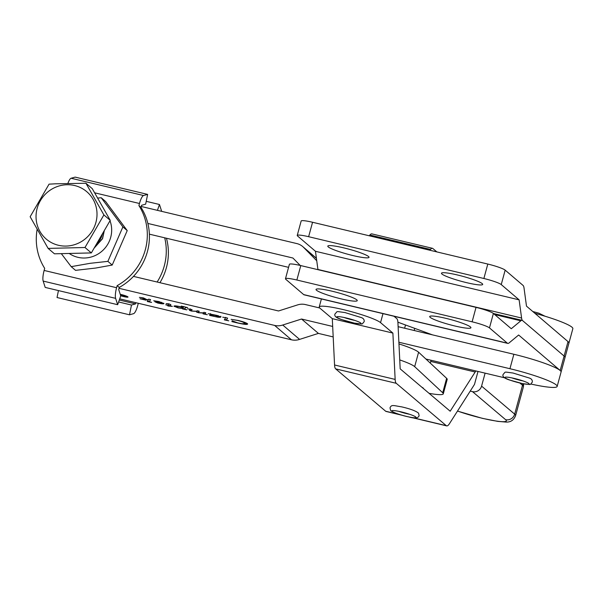 <?xml version="1.0" encoding="UTF-8"?>
<svg xmlns="http://www.w3.org/2000/svg" width="603" height="603" viewBox="0 0 603 603"><rect width="100%" height="100%" fill="white"/><g stroke="black" fill="none" stroke-linecap="round" stroke-linejoin="round"><path stroke-width="0.9" d="M430.188 317.351A21.354 2.593 -164.8 0 0 452.227 325.334A21.354 2.593 -164.8 0 0 470.92 327.753A21.354 2.593 -164.8 0 0 470.446 326.954A21.354 2.593 -164.8 0 0 448.406 318.964A21.354 2.593 -164.8 0 0 429.705 316.552A21.354 2.593 -164.8 0 0 430.188 317.351M316.515 290.247A21.354 2.593 -164.8 0 0 338.554 298.229A21.354 2.593 -164.8 0 0 357.247 300.641A21.354 2.593 -164.8 0 0 356.772 299.842A21.354 2.593 -164.8 0 0 334.733 291.86A21.354 2.593 -164.8 0 0 316.032 289.448A21.354 2.593 -164.8 0 0 316.515 290.247M507.779 343.393L304.116 294.822A15.075 3.724 103.4 0 1 303.686 294.596L285.807 279.325A15.075 1.832 15.2 0 1 285.468 278.767A15.075 1.832 15.2 0 1 296.864 280.018L300.784 265.584L476.031 307.372L472.111 321.814A15.075 1.832 15.2 0 1 489.47 327.896L507.349 343.167A15.075 3.724 103.4 0 0 507.779 343.393A15.075 3.724 103.4 0 0 509.083 342.926L518.64 335.012L560.179 370.491A40.197 4.884 15.2 0 1 561.084 371.998A40.197 4.884 -164.8 0 0 560.179 370.491A40.197 4.884 -164.8 0 0 513.862 354.27L398.123 326.675M296.864 280.018L472.111 321.814M432.434 334.853L397.897 322.183M317.954 269.677A15.075 3.724 -76.6 0 1 317.924 269.458L521.587 318.03A15.075 3.724 -76.6 0 0 522.56 320.577L564.099 356.056A40.197 4.884 -164.8 0 1 565.003 357.556A40.197 4.884 -164.8 0 0 564.099 356.056L522.56 320.577A15.075 3.724 103.4 0 0 522.138 320.351A15.075 3.724 103.4 0 0 520.826 320.811L511.276 328.725L493.397 313.454A15.075 1.832 -164.8 0 0 476.031 307.372M300.784 265.584A15.075 1.832 -164.8 0 0 289.395 264.325L285.468 278.767M441.954 274.033A21.354 2.593 15.2 0 1 441.479 273.234A21.354 2.593 15.2 0 1 460.172 275.646A21.354 2.593 15.2 0 1 482.212 283.629A21.354 2.593 15.2 0 1 482.694 284.428A21.354 2.593 15.2 0 1 463.993 282.016A21.354 2.593 15.2 0 1 441.954 274.033M328.281 246.921A21.354 2.593 15.2 0 1 327.798 246.122A21.354 2.593 15.2 0 1 346.499 248.542A21.354 2.593 15.2 0 1 368.539 256.524A21.354 2.593 15.2 0 1 369.021 257.323A21.354 2.593 15.2 0 1 350.32 254.911A21.354 2.593 15.2 0 1 328.281 246.921M312.558 222.266L308.63 236.7A15.075 1.832 -164.8 0 0 297.241 235.441L301.161 221.007A15.075 1.832 15.2 0 1 312.558 222.266L487.804 264.054A15.075 1.832 15.2 0 1 505.163 270.136L523.042 285.407A15.075 3.724 -76.6 0 1 524.022 287.955L526.487 306.136L568.026 341.615A40.197 4.884 15.2 0 1 568.93 343.122A40.197 4.884 -164.8 0 0 568.026 341.615L560.179 370.491M308.63 236.7L483.877 278.496L487.804 264.054M521.587 318.03L519.123 299.849L501.244 284.578A15.075 1.832 -164.8 0 0 483.877 278.496M317.924 269.458L315.459 251.278L519.123 299.849M297.241 235.441A15.075 1.832 -164.8 0 0 297.581 236.007L315.459 251.278M120.66 295.643A4.884 0.595 -164.8 0 0 127.271 296.864A4.884 0.595 -164.8 0 0 127.158 296.684A4.884 0.595 -164.8 0 0 120.276 294.437M120.698 295.756A5.646 0.686 -164.8 0 0 128.009 297.068A5.646 0.686 -164.8 0 0 127.881 296.857A5.646 0.686 -164.8 0 0 120.238 294.324M151.549 302.42L147.268 301.508L148.21 299.887L144.358 299.578L146.069 300.211L139.979 298.756L145.511 299.472L142.391 297.882L139.399 297.347L143.484 297.92L146.755 299.585L148.308 299.736L148.647 299.141L150.562 299.593L149.356 301.681L151.564 302.352M168.395 306.038L167.792 305.894L168.041 305.45L165.765 304.801L168.094 305.359L168.795 304.123L166.127 303.671L167.807 303.731L170.717 304.538L170.28 305.879L172.375 306.377L168.395 306.038L168.064 305.352M168.674 304.342L168.848 303.92M207.296 314.736L203.06 313.839L203.354 313.047L198.538 312.761L196.563 312.068L196.812 311.404L191.437 311.065L189.47 310.341L190.103 309.256L187.503 308.789L192.071 309.603L191.385 310.666L192.206 311.035L196.269 311.238L197.324 310.741L199.231 311.201L198.545 312.444L199.261 312.716L203.279 312.836L203.904 312.309L205.811 312.769L205.095 314.057L207.296 314.736M198.673 312.279L196.518 311.811M191.566 310.583L189.387 310.085M189.96 309.482L190.239 308.789M192.048 309.58L191.392 310.651M199.065 311.156L198.545 312.444M205.683 312.738L205.095 314.057M228.733 320.819L224.339 319.884L225.59 317.713L222.718 317.178L227.565 318.067L226.434 320.118L228.733 320.819M225.575 317.917L225.658 317.472M226.434 320.118L227.61 318.143M119.025 288.317L274.606 325.416A15.075 14.495 -49.5 0 0 282.739 325.017L301.553 319.025L332.675 326.449M119.696 298.839L291.453 339.798A15.075 14.495 -49.5 0 0 299.585 339.391L318.407 333.399L333.188 336.926M247.381 323.653C248.195 324.836 245.082 324.64 238.049 323.08L231.921 321.618L232.095 320.796L237.899 322.937L241.909 323.705L244.509 323.653L244.426 322.906C243.446 322.168 241.087 321.324 237.341 320.397L231.16 319.349L238.049 320.419C242.821 321.587 245.934 322.665 247.381 323.653L247.645 324.097M244.509 323.653L244.215 322.183M220.66 316.703C221.113 317.306 220.065 317.449 217.517 317.125L209.61 315.399L210.387 314.057L208.208 313.681L217.238 315.459L220.834 317.005M176.393 306.897L174.29 305.985L174.161 306.467C173.596 305.608 175.767 305.698 180.681 306.739L183.357 307.47L183.606 306.852L181.284 306.09L187.639 307.605L185.498 307.515L184.646 308.977L186.809 309.859L182.513 308.94L182.739 308.548L178.081 307.884L173.981 306.166M183.606 307.04L183.659 306.656M185.581 307.115L184.646 309.173M161.702 303.256L163.782 303.271C164.378 304.093 162.35 304.01 157.692 303.023L154.873 301.771L161.483 302.766L153.727 300.769L158.973 301.56L163.948 303.558M141.253 206.49L296.842 243.582A15.075 14.495 130.5 0 1 302.698 246.552A15.075 14.495 130.5 0 1 303.776 247.577L316.741 260.752M300.219 265.448L292.915 258.024L147.848 223.442M288.573 267.348L149.378 234.16M316.417 258.363L303.776 247.577M534.876 313.304A40.197 4.884 15.2 0 1 571.946 327.173A40.197 4.884 15.2 0 1 572.85 328.68L557.157 386.44A40.197 4.884 15.2 0 1 530.798 384.013M425.922 359.034L504.877 377.862M398.877 342.233L509.942 368.712A40.197 4.884 15.2 0 1 556.252 384.933A40.197 4.884 15.2 0 1 557.157 386.44M319.711 307.982L305.472 304.583A15.075 14.495 -49.5 0 0 297.603 304.899L278.526 310.975L133.467 276.385M299.585 339.391L282.739 325.017M318.407 333.399L301.553 319.025M233.821 321.452L232.577 321.263L232.449 321.746M232.577 321.263L231.921 321.618M244.637 323.17L244.554 322.424M247.547 323.811L244.17 323.751M226.487 319.831L224.618 319.432M211.857 315.158L211.51 315.784M211.645 315.301L209.867 314.947M220.796 316.221C221.248 316.824 220.201 316.967 217.653 316.643M211.766 315.113L211.63 315.588M212.173 314.6L212.052 315.573L214.382 316.432L216.221 316.756L218.399 316.228L213.1 314.992L212.052 315.573M218.512 315.799L218.557 316.5L218.618 315.836M205.148 313.771L203.234 313.364M184.669 308.887L182.754 308.48M176.754 306L176.513 307.017L178.835 307.884L182.995 308.103L183.274 307.613L180.599 306.829C177.101 306.181 175.737 306.249 176.513 307.017M170.8 304.636L170.28 305.879M170.355 305.593L168.531 305.555M161.642 302.314L161.725 302.977M161.612 302.299L161.483 302.766M156.32 302.148L155.205 301.779M158.808 302.352L156.328 302.412L157.971 302.977L161.808 303.105L161.83 302.593M156.403 301.839L156.328 302.412M161.808 303.105L158.777 302.487M149.416 301.455L147.531 301.055M146.084 299.224L145.594 299.186M144.162 298.771L144.29 298.297L145.647 298.99L145.511 299.472M150.426 299.563L149.356 301.681M127.308 296.714A5.646 0.686 -164.8 0 0 127.7 296.721M123.223 296.163L121.105 295.5L123.223 296.163M121.203 294.973L121.105 295.5M123.947 295.576L125.349 296.774L120.464 295.349L122.56 295.583L120.389 294.777M120.344 294.656L123.864 295.9M421.844 387.209A12.06 1.462 15.2 0 1 423.185 388.038A12.06 1.462 15.2 0 1 423.396 388.438L423.381 388.513M399.744 359.916A32.66 3.965 15.2 0 1 414.676 366.654L442.708 392.757A32.66 3.965 15.2 0 1 443.28 393.842A32.66 3.965 15.2 0 1 429.08 393.337M443.28 393.842L447.2 379.4A32.66 3.965 -164.8 0 0 446.627 378.322L418.595 352.212A32.66 3.965 -164.8 0 0 398.96 343.921M393.993 316.258L396.812 318.64A15.075 3.761 -76.6 0 1 397.92 322.53L400.181 368.863L450.185 411.216L475.179 372.013A15.075 3.761 -76.6 0 1 475.933 370.958M478.006 371.456L474.478 384.428L449.491 423.63A15.075 3.761 -76.6 0 1 446.695 425.884A15.075 3.761 -76.6 0 1 446.265 425.658L396.254 383.304A15.075 3.761 -76.6 0 1 395.146 379.415L392.885 333.082L380.546 322.628A32.163 3.904 -164.8 0 0 343.439 309.648A32.163 3.904 -164.8 0 0 319.213 306.98A32.163 3.904 -164.8 0 0 319.952 308.201L332.298 318.655L392.885 333.082M402.389 415.331L386.101 411.457A15.075 3.761 -76.6 0 1 385.671 411.231L335.667 368.878A15.075 3.761 -76.6 0 1 334.559 364.988L332.298 318.655M436.858 251.903L432.871 248.534A15.075 3.761 103.4 0 0 432.441 248.308A15.075 3.761 103.4 0 0 430.459 249.438L429.796 250.222M432.441 248.308L371.847 233.881A15.075 3.761 103.4 0 0 369.873 235.012L369.224 235.773M415.942 417.163A12.565 1.523 -164.8 0 0 413.862 415.912A12.565 1.523 -164.8 0 0 394.452 410.635A12.565 1.523 -164.8 0 0 391.89 411.148A12.565 1.523 -164.8 0 0 405.495 416.145A12.565 1.523 -164.8 0 0 415.942 417.163M511.834 377.885A12.565 1.523 -164.8 0 0 507.59 377.192A12.565 1.523 -164.8 0 0 507.553 379.151A12.565 1.523 -164.8 0 0 522.281 383.531A12.565 1.523 -164.8 0 0 526.999 382.468A12.565 1.523 -164.8 0 0 511.834 377.885M522.515 380.757A10.553 1.281 15.2 0 1 522.1 380.674A10.553 1.281 15.2 0 1 512.324 377.991M343.718 317.404A12.565 1.523 -164.8 0 0 339.474 316.711A12.565 1.523 -164.8 0 0 339.436 318.663A12.565 1.523 -164.8 0 0 354.165 323.05A12.565 1.523 -164.8 0 0 358.883 321.979A12.565 1.523 -164.8 0 0 343.718 317.404M354.398 320.276A10.553 1.281 15.2 0 1 353.984 320.193A10.553 1.281 15.2 0 1 344.207 317.51M470.227 391.098L472.518 391.649A7.538 7.244 -49.7 0 0 481.578 386.116L514.668 414.14A39.7 4.824 15.2 0 1 515.58 415.648C513.718 420.381 510.296 422.507 505.306 422.01L497.671 421.361L482.34 418.339L457.489 411.088M485.106 373.151L481.578 386.116M146.22 201.334L159.463 204.492L161.506 210.831A10.047 2.487 -76.6 0 1 161.634 211.351M157.428 210.349L159.463 204.492M58.446 290.578L57.036 297.52L129.502 314.796L133.565 313.666A10.047 2.487 -76.6 0 0 137.657 305.698L138.223 303.611A56.78 54.587 -49.5 0 0 138.667 303.362M159.938 282.701A56.78 54.587 -49.5 0 0 166.451 238.238M118.61 301.967L131.484 305.035L135.547 303.897L135.879 302.698M129.502 314.796L131.484 305.035M119.288 300.023L135.547 303.897M157.127 282.031A56.78 54.587 -49.5 0 0 164.702 237.816M137.65 303.121L138.223 303.611M118.701 289.523L120.736 295.862L117.66 304.696L115.625 298.357A10.047 2.487 -76.6 0 1 116.59 287.721L117.155 285.641A56.78 54.587 130.5 0 0 138.909 205.578L139.474 203.49A10.047 2.487 -76.6 0 1 143.559 195.523L147.629 194.392L145.647 204.153L141.584 205.291L141.012 207.372A56.78 54.587 130.5 0 1 119.266 287.435L118.701 289.523M37.13 229.381A56.78 54.587 130.5 0 0 44.697 268.365L44.132 270.446A10.047 2.487 103.4 0 0 43.167 281.081L45.202 287.42L117.66 304.696M147.629 194.392L75.164 177.116L71.101 178.247A10.047 2.487 103.4 0 0 67.913 183.357M119.266 287.435L117.155 285.641M141.012 207.372L138.909 205.578M71.199 266.654L75.533 270.355L95.696 268.049L112.203 265.056L127.225 230.602L105.563 201.44L101.229 197.746L122.891 226.901L107.877 261.363L90.148 263.315L71.199 266.654L61.318 253.652M69.217 253.464A27.331 26.276 -49.5 0 0 88.754 257.579A27.331 26.276 -49.5 0 0 109.995 220.766M97.611 198.07L101.229 197.746M95.221 246.228L100.558 238.961M100.987 237.816L101.666 235.125M127.225 230.602L122.891 226.901M112.203 265.056L107.877 261.363M94.068 248.217L102.555 238.69L104.342 230.519M104.236 230.7L102.457 238.607L94.196 247.999M96.186 244.569L101.244 237.567L102.548 233.61M102.344 233.956L101.138 237.484L96.412 244.177M76.852 243.846A31.183 29.977 -49.5 0 0 95.214 203.897A31.183 29.977 -49.5 0 0 56.2 186.968A31.183 29.977 -49.5 0 0 37.838 226.909A31.183 29.977 -49.5 0 0 76.852 243.846M84.993 247.501L48.119 248.406L30.15 216.733L49.054 184.156L55.25 183.817L85.928 183.252L103.897 214.924L84.993 247.501L91.339 252.921L54.466 253.818L48.119 248.406M85.928 183.252L92.274 188.671L110.243 220.344L91.339 252.921M110.243 220.344L103.897 214.924M303.686 294.596L507.349 343.167M494.724 314.585L520.826 320.811M489.47 327.896L493.397 313.454M505.163 270.136L501.244 284.578M291.453 339.798L274.606 325.416M513.862 354.27L509.942 368.712M205.314 313.379L205.186 313.861M185.603 307.123L185.498 307.515M149.574 301.033L149.446 301.515M418.595 352.212L414.676 366.654M446.627 378.322L442.708 392.757M430.738 361.431L475.179 372.013M385.671 411.231L400.249 414.706M412.346 417.585L446.265 425.658M335.667 368.878L396.254 383.304M334.559 364.988L395.146 379.415M382.988 313.628L380.546 322.628M369.873 235.012L430.459 249.438M398.809 411.359A10.553 1.281 -164.8 0 0 409.739 414.321M511.947 377.915A10.553 1.281 -164.8 0 0 522.085 380.727A10.553 1.281 -164.8 0 0 522.876 380.885M343.838 317.427A10.553 1.281 -164.8 0 0 353.969 320.238A10.553 1.281 -164.8 0 0 354.76 320.397M523.668 383.832L523.427 386.772A39.7 4.824 -164.8 0 0 522.515 385.264A7.538 7.244 -49.7 0 0 522.771 383.659M457.526 411.02A32.163 3.904 -164.8 0 0 482.121 418.226A32.163 3.904 -164.8 0 0 505.608 419.673A7.538 7.244 -49.7 0 0 514.668 414.14L522.515 385.264L519.869 383.018M505.608 419.673L472.518 391.649M43.167 281.081L115.625 298.357M44.132 270.446L116.59 287.721M94.618 192.802L139.474 203.49M71.101 178.247L143.559 195.523M493.465 313.515L522.138 320.351M316.402 258.242L302.698 246.552M244.735 323.427L244.871 322.944M225.612 317.826L225.741 317.344M226.427 320.05L226.555 319.567M210.394 314.08L210.522 313.598M198.508 312.286L198.636 311.804M205.088 314.02L205.216 313.537M183.636 306.98L183.764 306.497M184.624 309.045L184.752 308.563M168.817 304.191L168.953 303.708M410.598 417.284L446.695 425.884M321.399 298.945L319.213 306.98M413.862 415.912L415.098 416.492M394.452 410.635L392.983 410.545M390.02 407.794L390.578 410.304C391.407 412.105 402.781 415.799 408.495 416.861C414.676 418.686 418.211 418.301 419.115 415.701L418.565 413.191C416.062 411.02 410.47 408.917 401.794 406.889C393.367 405.578 391.52 404.349 390.02 407.794M414.148 330.497L414.728 328.356M430.286 363.096L431.055 360.262M404.628 328.228L405.51 324.979M532.773 311.51L538.826 313.176L545.006 316.213M507.59 377.192L506.128 377.101M503.166 374.35C502.073 376.521 504.372 378.458 510.063 380.161L522.432 383.591C532.848 384.82 529.193 385.129 532.261 382.257C532.585 380.139 531.529 378.707 529.087 377.953L512.995 373.023C502.864 371.757 506.203 371.486 503.166 374.35M526.999 382.468L528.311 383.131M339.474 316.711L338.012 316.62M335.049 313.869C333.956 316.04 336.255 317.977 341.946 319.673L354.315 323.102C364.732 324.331 361.076 324.648 364.144 321.776C364.468 319.658 363.413 318.226 360.971 317.472L344.878 312.535C334.748 311.269 338.087 310.997 335.049 313.869M358.883 321.979L360.195 322.643M523.427 386.772L515.58 415.648"/></g></svg>
